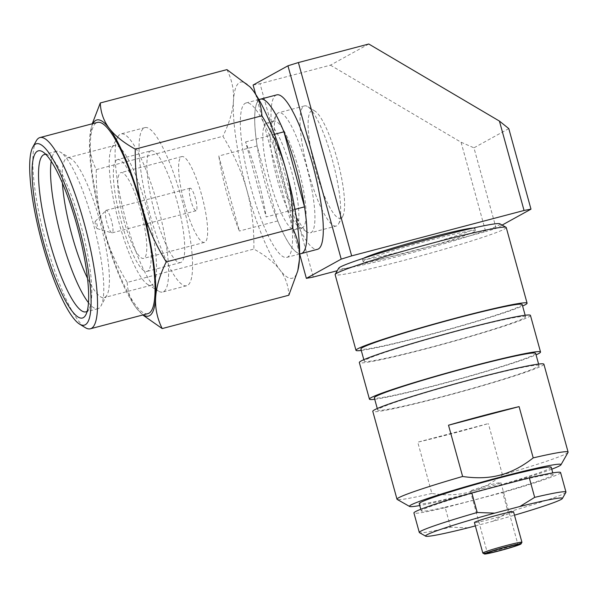 <?xml version="1.0" encoding="UTF-8"?>
<svg xmlns="http://www.w3.org/2000/svg" width="598" height="598" viewBox="0 0 598 598"><rect width="100%" height="100%" fill="white"/><g stroke="black" fill="none" stroke-linecap="round" stroke-linejoin="round"><path stroke-width="0.45" stroke-dasharray="2.99 2.24" d="M482.616 488.559A15.847 0.822 164.6 0 0 500.915 482.683A15.847 0.822 164.6 0 0 488.663 485.217A15.847 0.822 164.6 0 0 470.364 491.1A15.847 0.822 164.6 0 0 482.616 488.559M499.838 223.794A83.668 4.35 -15.4 0 1 498.418 225.379A83.668 4.35 -15.4 0 1 409.794 253.305A83.668 4.35 -15.4 0 1 338.73 268.173M506.244 227.517A88.736 4.62 -15.4 0 1 504.555 228.997A88.736 4.62 -15.4 0 1 412.777 258.022A88.736 4.62 -15.4 0 1 335.134 274.646M468.04 527.832L450.586 527.189A76.066 3.954 -15.4 0 1 419.452 532.646M450.586 527.189L445.204 507.657A76.066 3.954 -15.4 0 1 413.921 512.949M445.204 507.657L502.664 492.528L508.046 512.06L493.283 521.179A70.99 3.693 164.6 0 0 514.474 515.184M475.35 525.904L493.283 521.179M565.917 492.304A76.066 3.954 -15.4 0 1 508.046 512.06M560.588 472.547A76.066 3.954 -15.4 0 1 502.664 492.528M513.533 511.776A20.28 1.054 -15.4 0 1 513.144 512.112A20.28 1.054 164.6 0 1 492.169 518.743A20.28 1.054 164.6 0 1 474.423 522.547M521.927 542.349A20.28 1.054 -15.4 0 1 521.553 542.625A20.28 1.054 -15.4 0 1 501.087 549.121A20.28 1.054 -15.4 0 1 482.87 553.105M553.255 474.573A68.456 3.566 -15.4 0 0 493.35 487.392A68.456 3.566 -15.4 0 0 422.554 509.788A68.456 3.566 164.6 0 0 421.254 510.931A68.456 3.566 164.6 0 0 481.151 498.104A68.456 3.566 164.6 0 0 551.954 475.709A68.456 3.566 -15.4 0 0 553.255 474.573L552.791 472.906M551.236 467.247A68.456 3.566 -15.4 0 1 549.936 468.391A68.456 3.566 164.6 0 1 479.14 490.779A68.456 3.566 164.6 0 1 419.235 503.606M551.767 469.183A78.6 4.089 -15.4 0 1 486.324 489.366A78.6 4.089 -15.4 0 1 419.774 505.542M568.048 452.357A88.736 4.62 -15.4 0 1 566.411 453.576A88.736 4.62 -15.4 0 1 502.462 474.849C481.853 491.653 458.33 497.85 431.876 493.44L417.755 442.176L488.342 423.586A88.736 4.62 -15.4 0 1 417.755 442.176M502.462 474.849L488.342 423.586M431.876 493.44A88.736 4.62 -15.4 0 1 397.177 499.427M543.896 364.219A88.736 4.62 -15.4 0 1 542.207 365.699A88.736 4.62 164.6 0 1 450.436 394.725A88.736 4.62 164.6 0 1 372.786 411.349M539.007 365.565A83.668 4.35 -15.4 0 0 465.797 381.24A83.668 4.35 -15.4 0 0 379.267 408.606A83.668 4.35 164.6 0 0 377.674 410.004A83.668 4.35 164.6 0 0 450.885 394.329A83.668 4.35 164.6 0 0 537.415 366.963A83.668 4.35 -15.4 0 0 539.007 365.565L538.596 364.077M535.644 353.358A83.668 4.35 -15.4 0 1 534.051 354.756A83.668 4.35 164.6 0 1 447.521 382.122A83.668 4.35 164.6 0 1 374.318 397.797M374.722 399.277A88.736 4.62 164.6 0 0 456.207 380.029A88.736 4.62 164.6 0 0 536.055 354.846M530.448 315.393A88.736 4.62 -15.4 0 1 528.759 316.88A88.736 4.62 164.6 0 1 436.989 345.898A88.736 4.62 164.6 0 1 359.338 362.53M525.56 316.746A83.668 4.35 -15.4 0 0 452.35 332.421A83.668 4.35 -15.4 0 0 365.819 359.787A83.668 4.35 164.6 0 0 364.227 361.177A83.668 4.35 164.6 0 0 437.437 345.502A83.668 4.35 164.6 0 0 523.968 318.136A83.668 4.35 -15.4 0 0 525.56 316.746L525.149 315.258M522.196 304.539A83.668 4.35 -15.4 0 1 520.604 305.937A83.668 4.35 164.6 0 1 434.073 333.303A83.668 4.35 164.6 0 1 360.871 348.978M361.274 350.458A88.736 4.62 164.6 0 0 442.759 331.21A88.736 4.62 164.6 0 0 522.607 306.019M475.567 230.716A58.312 3.035 -15.4 0 0 424.543 241.644A58.312 3.035 -15.4 0 0 364.234 260.713A58.312 3.035 164.6 0 0 363.121 261.685A58.312 3.035 164.6 0 0 414.145 250.764A58.312 3.035 164.6 0 0 474.453 231.688A58.312 3.035 -15.4 0 0 475.567 230.716L474.894 228.272A58.312 3.035 -15.4 0 1 473.78 229.251A58.312 3.035 -15.4 0 1 413.472 248.32A58.312 3.035 -15.4 0 1 362.448 259.248A58.312 3.035 -15.4 0 1 363.562 258.276A58.312 3.035 -15.4 0 1 363.614 258.239M473.377 228.01A58.312 3.035 -15.4 0 1 474.894 228.272M277.719 220.946L263.344 224.728A79.863 16.916 75.2 0 1 242.751 149.694L257.133 145.912L277.719 220.946A79.863 16.916 75.2 0 0 301.168 253.612A79.863 16.916 75.2 0 1 265.011 182.741A79.863 16.916 75.2 0 1 259.644 99.485M276.822 94.85A79.863 16.916 -104.8 0 0 275.977 95.187A79.863 16.916 -104.8 0 0 281.344 178.443A79.863 16.916 -104.8 0 0 317.493 249.314M255.645 94.222L299.658 254.008M253.111 85.028A135.641 7.056 164.6 0 0 260.04 83.705L313.292 277.038M368.779 44.013L330.425 65.167L260.04 83.705M330.425 65.167L461.065 142.234L485.688 231.643L337.272 270.722M502.118 225.087L496.138 228.384A135.641 7.056 164.6 0 1 485.688 231.643M508.793 128.607L473.952 147.826L496.138 228.384M461.065 142.234L473.952 147.826M190.044 188.243A11.661 2.474 -104.8 0 0 190.807 200.382A11.661 2.474 -104.8 0 0 196.099 210.75A11.661 2.474 -104.8 0 0 196.211 210.713A11.661 2.474 -104.8 0 0 195.441 198.573A11.661 2.474 -104.8 0 0 190.157 188.198A11.661 2.474 -104.8 0 0 190.044 188.243M106.108 210.346A11.661 2.474 -104.8 0 0 105.943 210.466A11.661 2.474 -104.8 0 0 106.795 222.209A11.661 2.474 -104.8 0 0 111.833 232.846A11.661 2.474 -104.8 0 0 112.155 232.861A11.661 2.474 -104.8 0 0 112.267 232.816A11.661 2.474 75.2 0 0 111.505 220.677A11.661 2.474 75.2 0 0 106.22 210.302A11.661 2.474 75.2 0 0 106.108 210.346M123.734 219.989A44.372 9.396 -104.8 0 0 143.565 258.411A44.372 9.396 -104.8 0 0 140.792 211.019A44.372 9.396 -104.8 0 0 120.968 172.598A44.372 9.396 -104.8 0 0 123.734 219.989M184.603 203.955A44.372 9.396 -104.8 0 0 204.426 242.384A44.372 9.396 -104.8 0 0 201.653 194.993A44.372 9.396 -104.8 0 0 181.829 156.571A44.372 9.396 -104.8 0 0 184.603 203.955M257.133 145.912A79.863 16.916 75.2 0 1 259.711 99.447A79.863 16.916 75.2 0 1 260.489 99.148M274.557 134.288L269.556 135.604A79.863 16.916 -104.8 0 0 246.114 102.938A79.863 16.916 -104.8 0 0 245.337 103.237A79.863 16.916 -104.8 0 0 242.751 149.694L218.793 156.003L239.379 231.037A79.863 16.916 75.2 0 1 218.793 156.003M36.201 140.978A98.879 20.945 -104.8 0 0 46.166 243.162A98.879 20.945 -104.8 0 0 85.365 327.674M226.934 69.622C231.912 79.713 234.095 90.066 233.489 100.688A101.413 21.483 75.2 0 1 239.641 82.479A101.413 21.483 75.2 0 1 250.315 87.218M245.591 141.913L269.556 135.604A79.863 16.916 75.2 0 1 290.15 210.638L266.185 216.947L245.591 141.913A79.863 16.916 75.2 0 1 266.185 216.947M299.591 254.03L286.786 257.402A79.863 16.916 -104.8 0 1 263.344 224.728L239.379 231.037M92.256 123.786L89.715 138.549C89.124 149.261 91.315 159.614 96.271 169.623C95.957 190.56 98.259 210.107 103.185 228.272C108.223 246.413 116.236 264.466 127.225 282.42L253.873 249.067C265.624 255.6 274.31 262.537 279.924 269.892C285.463 277.263 288.438 285.702 288.841 295.225M127.225 282.42C127.606 291.869 130.581 300.308 136.15 307.753L142.78 314.982M96.271 169.623L222.919 136.269C233.975 154.381 241.988 172.433 246.959 190.418C251.863 208.41 254.165 227.965 253.873 249.067M298.185 269.01A101.413 21.483 75.2 0 1 279.924 269.892A101.413 21.483 -104.8 0 1 246.959 190.418A101.413 21.483 -104.8 0 1 233.489 100.688C232.816 111.325 229.288 123.188 222.919 136.269M92.884 123.622A101.413 21.483 -104.8 0 0 90.941 129.183A101.413 21.483 -104.8 0 0 89.715 138.549A101.413 21.483 -104.8 0 0 103.185 228.272A101.413 21.483 -104.8 0 0 136.15 307.753A101.413 21.483 -104.8 0 0 138.818 310.982A101.413 21.483 -104.8 0 0 143.243 314.862M116.984 159.823A57.804 12.244 -104.8 0 0 120.781 219.982A57.804 12.244 -104.8 0 0 146.981 271.402A57.804 12.244 -104.8 0 0 147.542 271.186A57.804 12.244 75.2 0 0 143.744 211.019A57.804 12.244 75.2 0 0 117.544 159.599A57.804 12.244 75.2 0 0 116.984 159.823M151.092 150.771A57.804 12.244 75.2 0 0 150.532 150.988A57.804 12.244 -104.8 0 0 154.329 211.146A57.804 12.244 -104.8 0 0 180.529 262.567A57.804 12.244 -104.8 0 0 181.089 262.35A57.804 12.244 75.2 0 0 177.292 202.184A57.804 12.244 75.2 0 0 151.092 150.771L117.544 159.599M186.636 285.739A81.769 17.32 -104.8 0 1 149.575 213.008A81.769 17.32 -104.8 0 1 144.193 127.905A81.769 17.32 75.2 0 1 144.985 127.598A81.769 17.32 75.2 0 1 182.046 200.33A81.769 17.32 75.2 0 1 187.428 285.433A81.769 17.32 -104.8 0 1 186.636 285.739L162.671 292.048A81.769 17.32 -104.8 0 0 163.463 291.742A81.769 17.32 75.2 0 0 158.089 206.639A81.769 17.32 75.2 0 0 121.028 133.907A81.769 17.32 75.2 0 0 120.235 134.214A81.769 17.32 -104.8 0 0 117.888 136.74A81.769 17.32 -104.8 0 0 125.094 217.388A81.769 17.32 -104.8 0 0 158.545 291.129A81.769 17.32 -104.8 0 0 162.671 292.048M114.465 145.471A72.261 15.309 75.2 0 0 113.762 145.74A72.261 15.309 -104.8 0 0 111.691 147.975A72.261 15.309 -104.8 0 0 118.06 219.242A72.261 15.309 -104.8 0 0 147.616 284.409A72.261 15.309 -104.8 0 0 151.264 285.224A72.261 15.309 -104.8 0 0 151.967 284.947A72.261 15.309 75.2 0 0 147.213 209.741A72.261 15.309 75.2 0 0 114.465 145.471L67.38 157.865A72.261 15.309 75.2 0 1 71.02 158.687A72.261 15.309 75.2 0 1 100.584 223.846A72.261 15.309 75.2 0 1 106.952 295.113A72.261 15.309 75.2 0 1 104.882 297.348A72.261 15.309 -104.8 0 1 104.179 297.617A72.261 15.309 -104.8 0 1 87.472 278.197M62.409 183.003A72.261 15.309 -104.8 0 1 66.677 158.141A72.261 15.309 75.2 0 1 67.38 157.865M71.02 158.687L60.533 152.228A81.388 17.245 75.2 0 0 56.429 151.309A81.388 17.245 75.2 0 0 55.636 151.623A81.388 17.245 -104.8 0 0 51.211 161.236M88.452 302.655A81.388 17.245 -104.8 0 0 97.878 308.718A81.388 17.245 -104.8 0 0 98.663 308.411A81.388 17.245 75.2 0 0 100.995 305.899A81.388 17.245 75.2 0 0 93.826 225.625A81.388 17.245 75.2 0 0 60.533 152.228M45.844 154.366A81.388 17.245 75.2 0 1 48.55 155.383A81.388 17.245 75.2 0 1 81.844 228.78A81.388 17.245 75.2 0 1 89.02 309.054A81.388 17.245 75.2 0 1 87.159 311.274M147.856 313.651A98.879 20.945 -104.8 0 1 103.043 225.693A98.879 20.945 -104.8 0 1 96.54 122.777A98.879 20.945 75.2 0 1 97.496 122.403M286.786 257.402A79.863 16.916 -104.8 0 0 290.15 210.638L294.949 209.375M266.252 123.263A55.143 11.683 -104.8 0 0 269.877 180.656A55.143 11.683 -104.8 0 0 294.866 229.707A55.143 11.683 -104.8 0 0 295.405 229.497A55.143 11.683 75.2 0 0 291.779 172.104A55.143 11.683 75.2 0 0 266.783 123.053A55.143 11.683 75.2 0 0 266.252 123.263M302.057 227.816A55.143 11.683 -104.8 0 1 299.277 227.195A55.143 11.683 -104.8 0 1 276.717 177.464A55.143 11.683 -104.8 0 1 271.858 123.076A55.143 11.683 -104.8 0 1 273.436 121.372A55.143 11.683 75.2 0 1 273.974 121.162A55.143 11.683 75.2 0 1 298.963 170.213A55.143 11.683 75.2 0 1 302.595 227.606A55.143 11.683 -104.8 0 1 302.057 227.816L294.866 229.707M278.182 112.917A62.117 13.156 -104.8 0 0 276.403 114.838A62.117 13.156 -104.8 0 0 281.882 176.104A62.117 13.156 -104.8 0 0 307.29 232.121A62.117 13.156 -104.8 0 0 310.422 232.824A62.117 13.156 -104.8 0 0 311.027 232.585A62.117 13.156 75.2 0 0 306.938 167.941A62.117 13.156 75.2 0 0 278.788 112.686A62.117 13.156 75.2 0 0 278.182 112.917M336.181 226.037A62.117 13.156 -104.8 0 1 308.03 170.789A62.117 13.156 -104.8 0 1 303.941 106.138A62.117 13.156 75.2 0 1 304.546 105.898A62.117 13.156 75.2 0 1 307.678 106.601A62.117 13.156 75.2 0 1 333.086 162.619A62.117 13.156 75.2 0 1 338.565 223.884A62.117 13.156 75.2 0 1 336.786 225.805A62.117 13.156 -104.8 0 1 336.181 226.037L310.422 232.824M342.699 216.401A55.778 11.818 75.2 0 0 337.78 161.385A55.778 11.818 75.2 0 0 314.967 111.086A55.778 11.818 75.2 0 0 311.61 110.66A55.778 11.818 -104.8 0 0 315.632 170.026A55.778 11.818 -104.8 0 0 341.099 218.121A55.778 11.818 75.2 0 0 342.699 216.401L338.565 223.884M95.314 221.305A3.805 0.807 -104.8 0 0 95.261 221.342A3.805 0.807 -104.8 0 0 95.545 225.169A3.805 0.807 -104.8 0 0 97.182 228.645A3.805 0.807 -104.8 0 0 97.325 228.63A3.805 0.807 75.2 0 0 97.055 224.586A3.805 0.807 75.2 0 0 95.314 221.305M500.915 482.683L517.995 544.688M421.254 510.931L420.798 509.264M377.674 410.004L377.271 408.516M364.227 361.177L363.823 359.697M363.121 261.685L362.448 259.248M470.364 491.1L487.437 553.098M196.099 210.75L112.155 232.861M204.426 242.384L143.565 258.411M258.919 99.56L246.114 102.938M90.941 129.183L91.359 127.337M180.529 262.567L146.981 271.402M144.985 127.598L121.028 133.907M147.616 284.409L158.545 291.129M111.691 147.975L117.888 136.74M151.264 285.224L104.179 297.617M106.952 295.113L100.995 305.899M56.429 151.309L44.446 154.463M97.878 308.718L85.895 311.872M48.55 155.383L42.727 151.802M89.02 309.054L85.708 315.041M273.974 121.162L266.783 123.053M299.277 227.195L307.29 232.121M271.858 123.076L276.403 114.838M304.546 105.898L278.788 112.686M314.967 111.086L307.678 106.601M181.829 156.571L120.968 172.598M97.182 228.645L111.833 232.846M95.261 221.342L105.943 210.466M190.157 188.198L106.22 210.302"/><path stroke-width="0.9" d="M499.689 550.564A15.847 0.822 164.6 0 0 517.995 544.688A15.847 0.822 164.6 0 0 505.744 547.222A15.847 0.822 164.6 0 0 487.437 553.098A15.847 0.822 164.6 0 0 499.689 550.564M527.085 303.193A88.736 4.62 -15.4 0 0 449.442 319.818A88.736 4.62 -15.4 0 0 357.664 348.843A88.736 4.62 164.6 0 0 355.982 350.323L335.134 274.646A88.736 4.62 -15.4 0 1 335.186 274.385L338.73 268.173A83.668 4.35 -15.4 0 1 340.269 267.022A83.668 4.35 -15.4 0 1 435.322 237.384A83.668 4.35 -15.4 0 1 499.838 223.794L506.058 227.315A88.736 4.62 -15.4 0 1 506.244 227.517L527.085 303.193A88.736 4.62 -15.4 0 1 525.395 304.674A88.736 4.62 164.6 0 1 522.607 306.019M335.186 274.385A88.736 4.62 -15.4 0 1 336.824 273.166A88.736 4.62 -15.4 0 1 437.639 241.734A88.736 4.62 -15.4 0 1 506.058 227.315M419.774 505.542A78.6 4.089 -15.4 0 1 409.623 506.476A78.6 4.089 -15.4 0 1 410.953 504.989A78.6 4.089 -15.4 0 1 500.249 477.144A78.6 4.089 -15.4 0 1 560.969 464.788A78.6 4.089 -15.4 0 1 559.519 465.864A78.6 4.089 -15.4 0 1 551.767 469.183M409.623 506.476L397.177 499.427A88.736 4.62 -15.4 0 1 396.997 499.225A88.736 4.62 -15.4 0 1 398.679 497.745A88.736 4.62 -15.4 0 1 462.628 476.471C476.486 478.542 488.985 478.094 500.107 475.111C511.275 472.226 522.308 466.477 533.214 457.889A88.736 4.62 -15.4 0 1 568.1 452.095A88.736 4.62 -15.4 0 1 568.048 452.357L560.969 464.788M484.746 553.628A19.016 0.987 -15.4 0 1 506.349 546.886A19.016 0.987 -15.4 0 1 521.037 543.903A19.016 0.987 -15.4 0 1 520.686 544.158A19.016 0.987 -15.4 0 1 501.498 550.25A19.016 0.987 -15.4 0 1 484.425 553.987A19.016 0.987 -15.4 0 1 484.746 553.628M484.425 553.987L482.87 553.105A20.28 1.054 -15.4 0 1 482.825 553.06A20.28 1.054 -15.4 0 1 483.214 552.724A20.28 1.054 -15.4 0 1 506.259 545.533A20.28 1.054 -15.4 0 1 521.934 542.289A20.28 1.054 -15.4 0 1 521.927 542.349L521.037 543.903M477.219 512.493L494.673 513.136A70.99 3.693 164.6 0 0 425.679 536.174L419.452 532.646A76.066 3.954 -15.4 0 1 419.303 532.474A76.066 3.954 -15.4 0 1 420.745 531.203A76.066 3.954 -15.4 0 1 477.219 512.493L471.844 492.969A76.066 3.954 -15.4 0 0 415.371 511.679A76.066 3.954 -15.4 0 0 413.921 512.949L419.303 532.474M425.679 536.174A70.99 3.693 164.6 0 0 468.04 527.832L475.35 525.904M534.679 497.364L529.297 477.839A76.066 3.954 -15.4 0 1 560.588 472.547L565.962 492.079A76.066 3.954 -15.4 0 1 565.917 492.304L562.382 498.515A70.99 3.693 164.6 0 0 519.916 506.491L534.679 497.364A76.066 3.954 -15.4 0 1 565.962 492.079M514.474 515.184A70.99 3.693 164.6 0 0 562.382 498.515M482.825 553.06L474.423 522.547A20.28 1.054 164.6 0 1 474.805 522.204A20.28 1.054 -15.4 0 1 495.787 515.573A20.28 1.054 -15.4 0 1 513.533 511.776L521.934 542.289M519.916 506.491L494.673 513.136M529.297 477.839L471.844 492.969M420.798 509.264L419.235 503.606A68.456 3.566 164.6 0 1 420.536 502.462A68.456 3.566 -15.4 0 1 491.339 480.074A68.456 3.566 -15.4 0 1 551.236 467.247L552.791 472.906M533.214 457.889L519.094 406.625L448.507 425.208A88.736 4.62 -15.4 0 1 519.094 406.625M462.628 476.471L448.507 425.208M396.997 499.225L372.786 411.349A88.736 4.62 164.6 0 1 374.475 409.869A88.736 4.62 -15.4 0 1 466.246 380.844A88.736 4.62 -15.4 0 1 543.896 364.219L568.1 452.095M377.271 408.516L374.318 397.797A83.668 4.35 164.6 0 1 375.903 396.399A83.668 4.35 -15.4 0 1 462.433 369.033A83.668 4.35 -15.4 0 1 535.644 353.358L538.596 364.077M536.055 354.846A88.736 4.62 164.6 0 0 538.843 353.493A88.736 4.62 -15.4 0 0 540.532 352.013A88.736 4.62 -15.4 0 0 462.889 368.637A88.736 4.62 -15.4 0 0 371.111 397.663A88.736 4.62 164.6 0 0 369.429 399.143A88.736 4.62 164.6 0 0 374.722 399.277M369.429 399.143L359.338 362.53A88.736 4.62 164.6 0 1 361.028 361.043A88.736 4.62 -15.4 0 1 452.798 332.025A88.736 4.62 -15.4 0 1 530.448 315.393L540.532 352.013M363.823 359.697L360.871 348.978A83.668 4.35 164.6 0 1 362.455 347.58A83.668 4.35 -15.4 0 1 448.986 320.214A83.668 4.35 -15.4 0 1 522.196 304.539L525.149 315.258M355.982 350.323A88.736 4.62 164.6 0 0 361.274 350.458M363.614 258.239A58.312 3.035 -15.4 0 1 417.867 240.837A58.312 3.035 -15.4 0 1 473.377 228.01M294.949 209.375L304.524 206.856A79.863 16.916 75.2 0 1 301.168 253.612A79.863 16.916 75.2 0 0 302.005 253.275A79.863 16.916 -104.8 0 0 296.638 170.019A79.863 16.916 -104.8 0 0 260.489 99.148A79.863 16.916 -104.8 0 0 259.644 99.485M299.591 254.03L317.493 249.314A79.863 16.916 -104.8 0 0 318.338 248.977A79.863 16.916 -104.8 0 0 312.971 165.721A79.863 16.916 -104.8 0 0 276.822 94.85L260.489 99.148A79.863 16.916 75.2 0 1 283.93 131.814L274.557 134.288M298.395 62.551L368.779 44.013L499.42 121.073L508.793 128.607L530.979 209.165A135.641 7.056 164.6 0 0 524.05 210.481L351.654 255.884L298.395 62.551A135.641 7.056 164.6 0 0 287.952 65.802L253.111 85.028L255.645 94.222M299.658 254.008L306.363 278.354A135.641 7.056 164.6 0 0 313.292 277.038L337.272 270.722M287.952 65.802L341.204 259.136L306.363 278.354M351.654 255.884A135.641 7.056 164.6 0 0 341.204 259.136M530.979 209.165L502.118 225.087M499.42 121.073L524.05 210.481M143.243 314.862A101.413 21.483 -104.8 0 0 149.485 315.714A101.413 21.483 -104.8 0 0 155.644 297.505C156.347 286.763 159.868 274.901 166.207 261.924L292.856 228.571C293.155 207.476 290.845 187.922 285.941 169.922C280.97 151.937 272.957 133.892 261.902 115.773C261.498 106.257 258.523 97.81 252.976 90.44L250.024 86.897L226.934 69.622L100.285 102.968L92.256 123.786M142.78 314.982L162.193 328.571C157.237 318.57 155.054 308.209 155.644 297.505A101.413 21.483 -104.8 0 0 142.174 207.775A101.413 21.483 -104.8 0 0 109.21 128.301C103.633 120.856 100.658 112.417 100.285 102.968M42.346 243.909A93.811 19.876 -104.8 0 0 79.534 324.086A93.811 19.876 -104.8 0 0 85.178 324.796A93.811 19.876 -104.8 0 0 78.405 224.953A93.811 19.876 -104.8 0 0 35.581 144.073A93.811 19.876 -104.8 0 0 32.89 146.966A93.811 19.876 -104.8 0 0 42.346 243.909M79.534 324.086L85.365 327.674A98.879 20.945 -104.8 0 0 90.35 328.788A98.879 20.945 -104.8 0 0 91.307 328.414A98.879 20.945 -104.8 0 0 84.811 225.506A98.879 20.945 -104.8 0 0 39.991 137.547A98.879 20.945 -104.8 0 0 39.034 137.921A98.879 20.945 -104.8 0 0 36.201 140.978L32.89 146.966M83.234 317.71A86.456 18.314 75.2 0 1 43.759 243.169A86.456 18.314 75.2 0 1 37.525 151.152A86.456 18.314 75.2 0 1 42.727 151.802A86.456 18.314 75.2 0 1 78.091 229.767A86.456 18.314 75.2 0 1 85.708 315.041A86.456 18.314 75.2 0 1 83.234 317.71M87.159 311.274A81.388 17.245 75.2 0 1 86.688 311.565A81.388 17.245 75.2 0 1 85.895 311.872A81.388 17.245 75.2 0 1 49.529 241.398A81.388 17.245 75.2 0 1 43.654 154.777A81.388 17.245 75.2 0 1 44.446 154.463A81.388 17.245 75.2 0 1 45.844 154.366M250.024 86.897L250.315 87.218A101.413 21.483 75.2 0 1 252.976 90.44A101.413 21.483 -104.8 0 1 285.941 169.922A101.413 21.483 -104.8 0 1 299.411 259.644C300.017 249.022 297.834 238.669 292.856 228.571M166.207 261.924C155.218 243.962 147.205 225.917 142.174 207.775C137.248 189.611 134.939 170.056 135.253 149.126L261.902 115.773M135.253 149.126C123.569 142.653 114.891 135.709 109.21 128.301A101.413 21.483 -104.8 0 0 92.884 123.622M162.193 328.571L288.841 295.225L297.767 270.857L299.411 259.644A101.413 21.483 75.2 0 1 298.185 269.01L297.767 270.857M62.409 183.003A72.261 15.309 -104.8 0 0 87.472 278.197M51.211 161.236A81.388 17.245 -104.8 0 0 60.48 234.409A81.388 17.245 -104.8 0 0 88.452 302.655M39.991 137.547L97.496 122.403A98.879 20.945 75.2 0 1 142.317 210.361A98.879 20.945 75.2 0 1 148.82 313.277A98.879 20.945 -104.8 0 1 147.856 313.651L90.35 328.788M304.524 206.856L283.93 131.814M260.489 99.148L258.919 99.56"/></g></svg>
